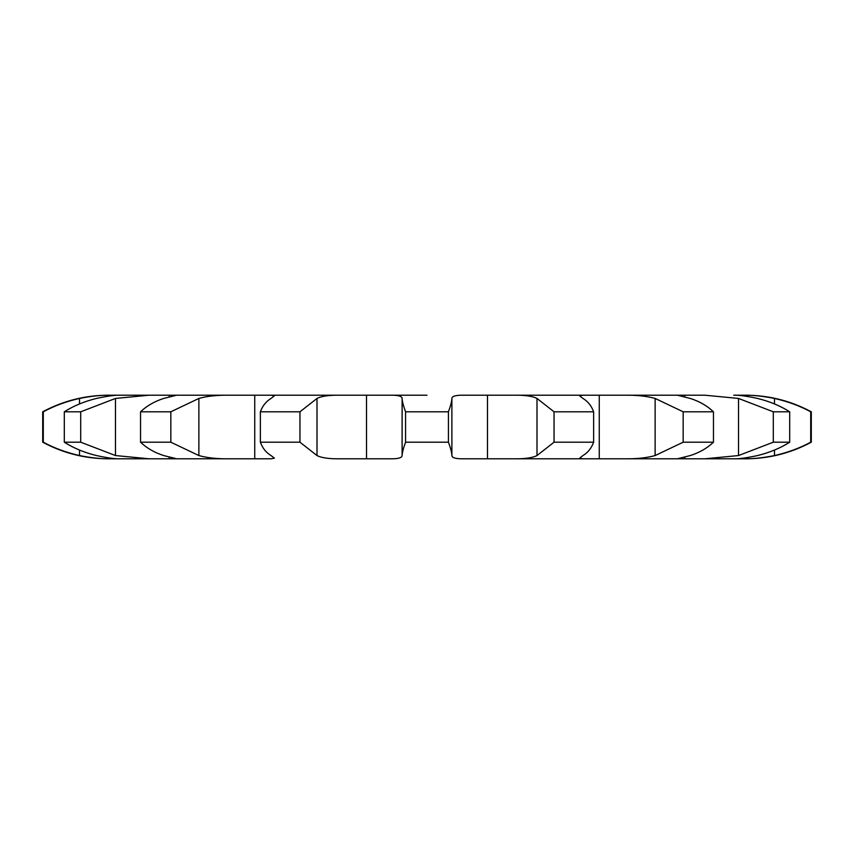 <?xml version="1.0" encoding="UTF-8"?>
<svg xmlns="http://www.w3.org/2000/svg" width="854" height="854" viewBox="0 0 854 854"><rect width="100%" height="100%" fill="white"/><g stroke="black" fill="none" stroke-linecap="round" stroke-linejoin="round"><path stroke-width="1.28" d="M43.298 411.799L43.298 442.201L42.7 442.201L42.7 411.799L43.298 411.799C54.25 405.885 66.313 401.433 79.507 398.444C91.335 396.085 101.701 395.007 110.593 395.21L110.593 395.21C107.625 395.21 107.625 395.21 110.593 395.21L389.349 395.21C397.772 395.007 402.02 396.085 402.117 398.444L402.117 455.556C402.02 457.915 397.772 458.993 389.349 458.79L340.693 458.79C329.516 458.993 321.627 457.915 317.005 455.556L299.957 442.201L260.374 442.201C262.52 448.115 266.074 452.567 271.028 455.556L274.401 458.171L271.134 458.79L176.564 458.79M427 395.21L389.349 395.21L427 395.21M402.117 398.444C402.223 401.433 403.376 405.885 405.575 411.799L448.425 411.799C450.624 405.885 451.777 401.433 451.883 398.444C451.979 396.085 456.228 395.007 464.651 395.21L513.307 395.21C524.484 395.007 532.373 396.085 536.995 398.444L554.043 411.799L554.043 442.201L536.995 455.556C532.373 457.915 524.484 458.993 513.307 458.79L743.407 458.79C746.375 458.79 746.375 458.79 743.407 458.79L745.638 458.79C768.899 458.705 790.783 453.175 811.3 442.201L810.702 442.201C799.75 448.115 787.687 452.567 774.493 455.556C762.665 457.915 752.299 458.993 743.407 458.79L745.638 458.79M554.043 411.799L593.626 411.799C591.48 405.885 587.926 401.433 582.972 398.444L579.599 395.829L582.866 395.21L513.307 395.21L624.114 395.21C636.347 395.007 646.691 396.085 655.125 398.444L683.168 411.799L683.168 442.201L655.125 455.556C646.691 457.915 636.347 458.993 624.114 458.79L677.35 458.79L690.31 455.556C699.565 452.567 707.283 448.115 713.464 442.201L683.168 442.201M683.168 411.799L713.464 411.799C707.283 405.885 699.565 401.433 690.31 398.444L677.35 395.21L624.114 395.21L704.913 395.21L738.518 398.444L773.297 411.799L773.297 442.201L738.518 455.556L704.913 458.79L733.735 458.79C738.721 458.993 746.674 457.915 757.562 455.556C769.71 452.567 780.417 448.115 789.694 442.201L773.297 442.201M773.297 411.799L789.694 411.799C780.417 405.885 769.71 401.433 757.562 398.444C746.674 396.085 738.721 395.007 733.735 395.21L743.407 395.21C746.375 395.21 746.375 395.21 743.407 395.21L743.407 395.21C752.299 395.007 762.665 396.085 774.493 398.444C787.687 401.433 799.75 405.885 810.702 411.799L810.702 442.201M176.65 395.21L163.69 398.444C154.435 401.433 146.717 405.885 140.536 411.799L170.832 411.799L198.875 398.444C207.308 396.085 217.653 395.007 229.886 395.21L176.564 395.21M169.188 395.21L169.188 396.843L169.188 395.21M254.738 395.21L254.738 458.79L254.738 395.21M366.505 395.21L366.515 458.79L366.505 395.21M80.703 411.799L64.306 411.799C73.583 405.885 84.29 401.433 96.438 398.444C107.326 396.085 115.279 395.007 120.265 395.21L149.087 395.21L115.482 398.444L80.703 411.799L80.703 442.201L115.482 455.556L149.087 458.79L229.886 458.79C217.653 458.993 207.308 457.915 198.875 455.556L170.832 442.201L140.536 442.201C146.717 448.115 154.435 452.567 163.69 455.556L176.65 458.79M149.087 458.79L120.265 458.79L149.087 458.79M43.298 442.201C54.25 448.115 66.313 452.567 79.507 455.556C91.335 457.915 101.701 458.993 110.593 458.79L110.593 458.79C107.625 458.79 107.625 458.79 110.593 458.79L120.265 458.79C115.279 458.993 107.326 457.915 96.438 455.556C84.29 452.567 73.583 448.115 64.306 442.201L80.703 442.201M684.812 458.79L684.812 457.157L684.812 458.79M599.262 458.79L599.262 395.21L599.262 458.79M593.626 411.799L593.626 442.201C591.48 448.115 587.926 452.567 582.972 455.556L579.599 458.171L582.866 458.79L464.651 458.79C456.228 458.993 451.979 457.915 451.883 455.556L451.883 398.444M260.374 411.799C262.52 405.885 266.074 401.433 271.028 398.444L274.401 395.829L271.134 395.21L340.693 395.21C329.516 395.007 321.627 396.085 317.005 398.444L299.957 411.799L260.374 411.799L260.374 442.201M487.485 395.21L487.485 458.79L487.495 395.21M169.188 457.157L169.188 458.79L169.188 457.157M684.812 395.21L684.812 396.843L684.812 395.21M110.593 458.79L108.362 458.79C85.101 458.705 63.217 453.175 42.7 442.201M811.3 442.201L811.3 411.799L810.702 411.799M448.425 411.799L448.425 442.201L405.575 442.201C403.376 448.115 402.223 452.567 402.117 455.556M448.425 442.201C450.624 448.115 451.777 452.567 451.883 455.556M593.626 442.201L554.043 442.201M405.575 411.799L405.575 442.201M299.957 411.799L299.957 442.201M170.832 411.799L170.832 442.201M140.536 411.799L140.536 442.201M713.464 411.799L713.464 442.201M64.306 411.799L64.306 442.201M789.694 411.799L789.694 442.201M317.005 398.444L317.005 455.556M536.995 398.444L536.995 455.556M198.875 398.444L198.875 455.556M655.125 398.444L655.125 455.556M115.482 398.444L115.482 455.556M738.518 398.444L738.518 455.556M79.507 398.444L79.507 403.931M79.507 450.069L79.507 455.556M774.493 398.444L774.493 403.931M774.493 450.069L774.493 455.556M110.593 395.21L108.362 395.21C85.101 395.295 63.207 400.825 42.7 411.799M743.407 395.21L745.638 395.21C768.899 395.295 790.793 400.825 811.3 411.799"/></g></svg>
